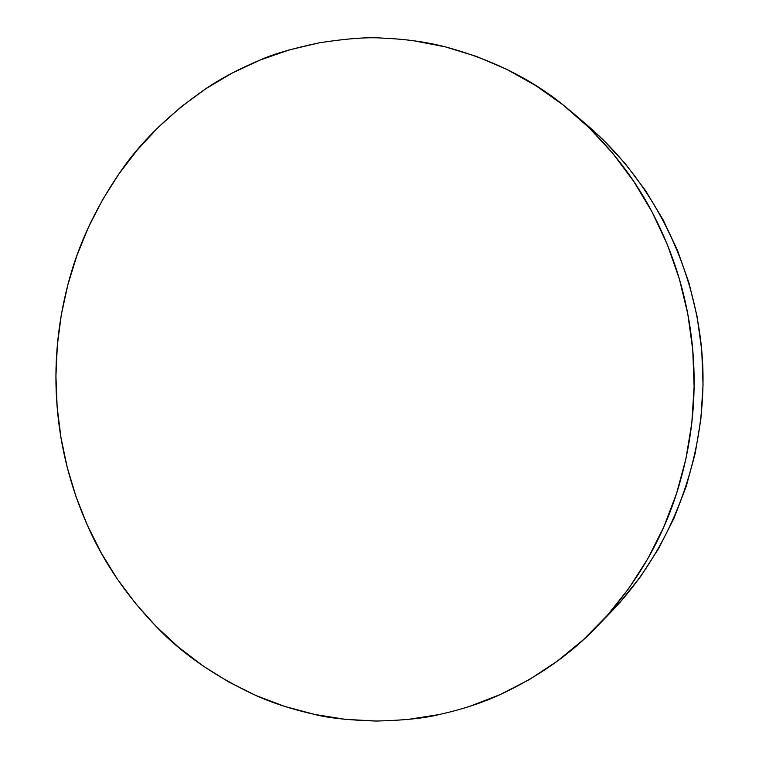 <?xml version="1.0" encoding="UTF-8"?>
<svg xmlns="http://www.w3.org/2000/svg" width="759" height="759" viewBox="0 0 759 759"><rect width="100%" height="100%" fill="white"/><g stroke="black" fill="none" stroke-linecap="round" stroke-linejoin="round"><path stroke-width="1.14" d="M597.542 625.928L610.483 612.589C671.63 549.336 706.743 457.203 702.711 364.567C698.242 271.959 654.837 183.422 588.149 126.041L573.908 113.831M439.034 714.57C425.087 718.185 404.186 720.348 376.322 721.05C348.571 720.177 327.992 717.967 314.587 714.418C292.281 709.39 272.775 703.1 256.068 695.557C214.996 676.516 181.629 653.423 155.975 626.27C126.212 595.293 103.366 561.669 87.437 525.408C70.511 487.117 60.416 447.582 57.124 406.796C53.794 366.018 57.371 325.355 67.855 284.796C77.684 246.4 94.704 209.446 118.916 173.934C139.703 142.891 168.669 114.486 205.812 88.718C220.954 78.433 239.038 68.879 260.062 60.065C272.614 54.269 292.405 48.51 319.425 42.789C346.825 38.576 367.641 37.011 381.891 38.083C405.325 39.041 426.406 41.944 445.135 46.802C491.462 59.278 530.854 78.699 563.311 105.093L573.605 113.565C606.318 142.094 632.465 174.883 652.047 211.932C674.884 255.356 688.46 301.408 692.768 350.07C696.952 398.76 691.525 446.624 676.506 493.673C662.227 538.131 639.144 578.719 607.247 615.454L597.257 626.213C571.204 653.708 538.862 676.487 500.228 694.57C482.496 702.758 462.098 709.428 439.034 714.57L407.706 719.485M603.832 619.24L620.046 602.276L640.719 576.385L658.793 548.235L674.039 518.122L686.231 486.367L695.216 453.332L700.842 419.404L703.043 384.984L701.771 350.478L697.056 316.294L688.944 282.851L677.559 250.536L663.062 219.721L645.634 190.756L625.511 163.953L602.969 139.59L587.864 125.795M376.322 721.05L345.184 719.333L314.587 714.418L284.796 706.449L256.068 695.557L228.62 681.914L202.672 665.69L178.393 647.076L155.975 626.27L135.548 603.49L117.247 578.946L101.175 552.837L87.437 525.408L76.099 496.86L67.247 467.43L60.91 437.326L57.124 406.796L55.929 376.047L57.323 345.317L61.299 314.814L67.855 284.796L76.944 255.46L88.528 227.055L102.541 199.807L118.916 173.934L137.55 149.665L158.337 127.227L181.135 106.839L205.812 88.718L232.188 73.063L260.062 60.065L289.217 49.923L319.425 42.789M413.579 40.739L445.135 46.802L476.235 56.318L506.538 69.249L535.674 85.549L563.311 105.093L589.088 127.73L612.674 153.261L633.756 181.42L652.047 211.932L667.284 244.436L679.258 278.572L687.796 313.932L692.768 350.07L694.115 386.568L691.819 422.962L685.918 458.806L676.506 493.673L663.717 527.135L647.759 558.814L628.841 588.358L607.247 615.454L583.263 639.818L557.201 661.241L529.412 679.533L500.228 694.57L469.982 706.259"/></g></svg>
